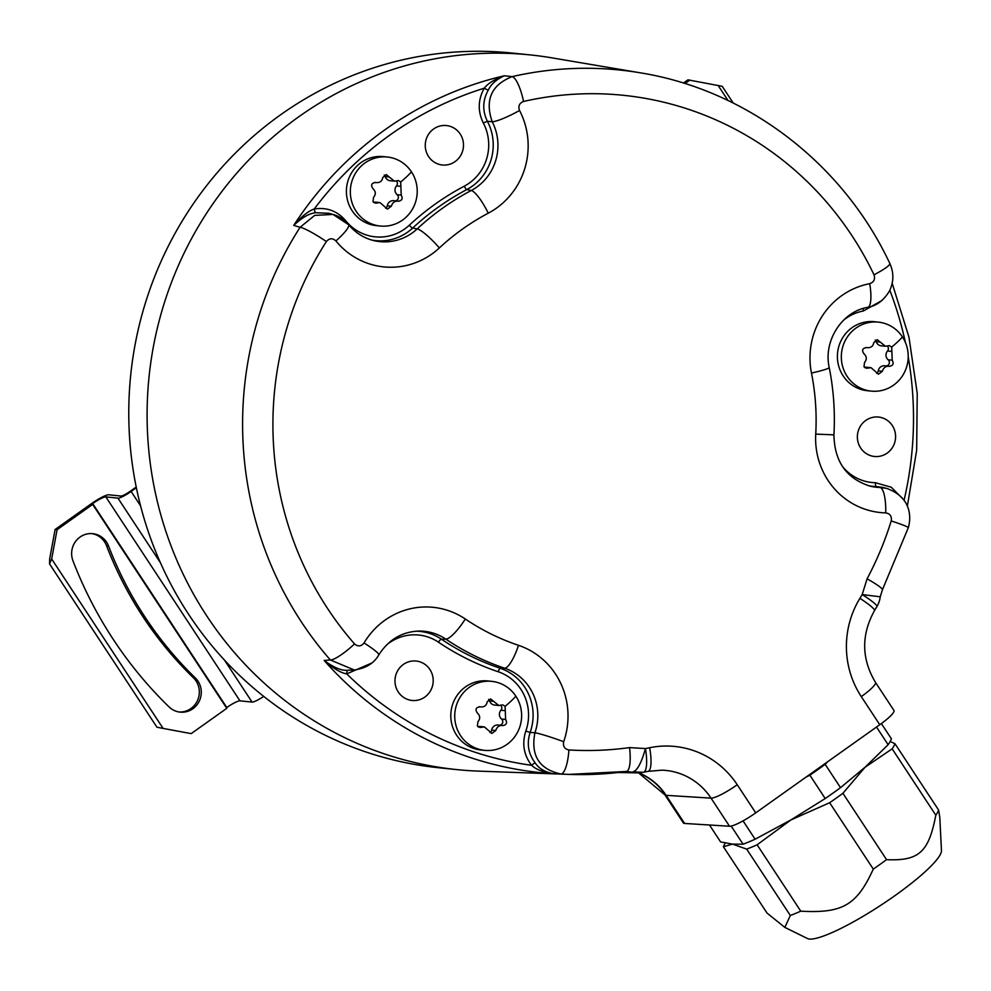 <?xml version="1.0" encoding="UTF-8"?>
<svg xmlns="http://www.w3.org/2000/svg" width="991" height="991" viewBox="0 0 991 991"><rect width="100%" height="100%" fill="white"/><g stroke="black" fill="none" stroke-linecap="round" stroke-linejoin="round"><path stroke-width="1.49" d="M890.191 741.454L894.997 743.733L938.638 810.105L939.802 817.302L941.45 850.538A80.519 13.8 146.7 0 1 895.022 895.579A80.519 13.8 146.7 0 1 807.578 938.576L784.847 927.403L767.059 913.107L723.405 846.735A102.816 17.627 146.7 0 1 725.35 842.994M938.638 810.105A102.816 17.627 146.7 0 1 935.814 815.209C928.678 852.31 918.991 861.055 886.561 859.668A102.816 17.627 146.7 0 1 880.008 864.387A102.816 17.627 146.7 0 1 873.282 869.095C856.819 905.229 842.548 913.516 800.765 911.163A102.816 17.627 146.7 0 1 790.322 915.486L784.847 927.403M709.482 825.008L720.593 841.904L732.547 844.121L743.077 844.196A102.197 17.516 -33.3 0 0 755.117 839.216L790.88 819.953L825.218 798.535A102.197 17.516 -33.3 0 0 840.517 787.672L865.032 767.257L842.907 793.295L886.561 859.668M842.907 793.295A102.816 17.627 146.7 0 1 829.64 802.722L873.282 869.095M829.64 802.722L790.88 819.953L757.112 844.79L800.765 911.163M723.405 846.735L732.547 844.121L746.681 849.114L790.322 915.486M757.112 844.79A102.816 17.627 146.7 0 1 746.681 849.114M743.077 844.196L731.16 826.073M881.371 723.566L891.404 738.815A102.197 17.516 -33.3 0 1 888.134 744.699L865.032 767.257L892.16 748.837L935.814 815.209M894.997 743.733A102.816 17.627 146.7 0 1 892.16 748.837M840.517 787.672L825.169 764.334L827.634 761.757M888.134 744.699L876.515 727.035M755.117 839.216L743.052 820.87M805.894 777.217L809.87 775.197A102.197 17.516 -33.3 0 0 825.169 764.334M825.218 798.535L809.87 775.197M643.171 772.262L632.939 771.89C637.275 770.639 641.437 762.859 645.438 748.564A332.072 320.155 95.8 0 0 649.638 747.734A89.524 86.316 -84.2 0 1 737.242 784.748L755.724 812.855L879.773 724.718A24.775 4.249 -33.3 0 0 893.932 710.436L875.449 682.328C861.414 658.804 861.105 634.897 874.508 610.58A24.775 2.923 31.4 0 0 859.915 598.316A332.072 320.155 95.8 0 0 862.195 594.563A24.775 2.849 30.7 0 1 876.948 606.542L874.508 610.58M684.211 823.422L665.717 795.315A23.536 4.038 -33.3 0 1 664.949 794.906L683.431 823.013A23.536 4.038 -33.3 0 0 684.211 823.422L729.525 826.246A24.775 4.249 146.7 0 0 755.724 812.855M629.545 747.598A24.775 6.404 -97.9 0 1 626.399 771.469L568.933 774.392A353.291 340.607 -84.2 0 0 626.114 771.481A24.775 6.404 -97.9 0 0 626.399 771.469L637.758 772.869L643.295 772.274A24.775 24.775 0 0 0 643.543 772.224A24.775 6.318 79.2 0 0 645.438 748.564L629.545 747.598A328.529 316.736 -84.2 0 1 568.908 749.952C564.523 748.998 562.789 746.248 563.681 741.702A74.982 72.293 95.8 0 0 518.479 645.314A234.694 226.27 -84.2 0 1 465.299 619.003A74.982 72.293 95.8 0 0 364.044 642.948C361.158 646.516 357.986 646.838 354.53 643.915A328.529 316.736 -84.2 0 1 326.386 241.556C329.396 238.088 332.58 237.89 335.924 240.937A74.982 72.293 95.8 0 0 439.36 247.936A234.694 226.27 -84.2 0 1 488.266 213.189A74.982 72.293 95.8 0 0 519.544 110.472C518.02 106.124 519.358 103.114 523.558 101.466A328.529 316.736 -84.2 0 1 874.012 274.804C875.375 279.214 873.938 282.162 869.702 283.674A74.982 72.293 95.8 0 0 811.468 373.05A234.694 226.27 -84.2 0 1 815.729 434.108A74.982 72.293 95.8 0 0 885.719 512.88C890.129 513.66 891.962 516.348 891.219 520.932A328.529 316.736 -84.2 0 1 867.1 578.806L862.182 594.563L879.488 596.718M638.898 772.856A61.938 59.708 -84.2 0 1 666.138 795.377L684.62 823.484M876.948 606.542A24.775 24.775 0 0 0 880.243 596.78L882.436 589.756A24.775 2.552 -152 0 0 867.1 578.806M386.54 644.968A45.958 44.31 -84.2 0 1 438.456 642.193A263.717 254.253 95.8 0 0 498.213 671.749A45.958 44.31 -84.2 0 1 525.825 731.061C521.836 743.584 523.756 755.006 531.572 765.3C535.933 769.437 543.13 772.237 553.139 773.698A353.737 341.04 95.8 0 1 324.156 660.44C333.31 668.454 340.842 672.939 346.739 673.88A3.716 0.979 91.3 0 1 347.791 670.263C341.511 670.833 333.633 667.562 324.156 660.44L330.362 659.981A353.291 340.607 -84.2 0 1 300.1 227.286L293.732 225.403A353.737 341.04 95.8 0 1 504.332 75.774C494.67 79.243 487.968 83.393 484.227 88.211L488.216 90.231C490.904 84.322 496.28 79.503 504.332 75.774L512.136 76.629A353.291 340.607 -84.2 0 1 640.694 72.888L551.876 57.85A359.225 346.33 -84.2 0 0 530.123 54.901A359.225 346.33 -84.2 0 0 468.532 54.307A359.225 346.33 -84.2 0 0 147.139 408.924A359.225 346.33 -84.2 0 0 457 769.623A359.225 346.33 -84.2 0 0 478.901 771.134L568.933 774.392A353.291 340.607 -84.2 0 1 560.894 774.008L553.139 773.698C544.703 771.952 538.732 768.384 535.264 762.996C528.265 753.804 526.555 743.622 530.135 732.423L534.917 732.77A50.231 48.423 95.8 0 0 504.642 668.207A24.775 6.429 -71.4 0 0 518.479 645.314M457 769.623L438.679 767.752A359.225 346.33 -84.2 0 1 128.818 407.041A359.225 346.33 -84.2 0 1 450.199 52.424A359.225 346.33 -84.2 0 1 511.79 53.018L530.123 54.901M887.205 453.085A19.82 19.114 -84.2 0 1 874.458 456.479A19.82 19.114 -84.2 0 1 857.933 441.713A19.82 19.114 -84.2 0 1 865.75 420.457A19.82 19.114 -84.2 0 1 878.497 417.05A19.82 19.114 -84.2 0 1 895.022 431.816A19.82 19.114 -84.2 0 1 887.205 453.085M843.304 320.427A45.958 44.31 -84.2 0 1 863.359 310.988L882.064 300.434M903.135 499.191L891.305 487.25L875.375 482.704A45.958 44.31 -84.2 0 1 842.263 466.241M871.238 391.123L867.311 390.714A34.685 33.434 -84.2 0 1 843.155 375.886A34.685 33.434 -84.2 0 1 842.164 338.6A34.685 33.434 -84.2 0 1 874.372 321.703L878.299 322.112A34.685 33.434 -84.2 0 1 902.454 336.94A34.685 33.434 -84.2 0 1 903.458 374.226A34.685 33.434 -84.2 0 1 871.238 391.123A34.685 33.434 -84.2 0 1 847.082 376.283A34.685 33.434 -84.2 0 1 846.091 338.996A34.685 33.434 -84.2 0 1 878.299 322.112M867.546 307.359A24.775 6.318 -100.8 0 0 867.806 307.334C842.536 311.236 823.063 340.483 829.219 367.55C833.629 389.748 835.19 412.182 833.927 434.838C834.472 461.732 846.636 478.864 870.432 486.234A50.231 48.423 95.8 0 0 880.132 487.485L886.722 488.414L882.956 487.436L876.23 486.507A49.674 47.89 -84.2 0 1 868.426 485.701M885.719 512.88A24.775 6.565 91.4 0 0 880.132 487.485L876.23 486.507A3.716 0.979 -89 0 1 875.375 482.704M891.219 520.932A24.775 1.35 -162.7 0 1 908.326 527.633C911.386 517.116 911.336 497.234 886.722 488.414L886.92 488.464M335.924 240.937A24.775 4.744 140.8 0 0 348.584 224.61C355.422 232.823 363.833 238.15 373.805 240.59A50.231 48.423 95.8 0 0 417.174 228.921A259.456 250.141 -84.2 0 1 471.233 190.507A50.231 48.423 95.8 0 0 492.193 121.707C484.723 99.955 491.363 84.929 512.136 76.629A24.775 6.256 77.1 0 1 523.558 101.466M519.544 110.472A24.775 3.704 -27.5 0 1 492.193 121.707L487.399 121.298A49.674 47.89 -84.2 0 1 466.811 189.578A260.001 250.673 95.8 0 0 412.628 228.079A49.674 47.89 -84.2 0 1 371.798 240.057M488.216 90.231C482.567 100.463 482.307 110.819 487.399 121.298L483.311 122.995A45.958 44.31 -84.2 0 1 464.259 186.184A263.717 254.253 95.8 0 0 409.295 225.23A45.958 44.31 -84.2 0 1 345.748 220.733C337.299 210.972 326.795 207.057 314.234 209.002C308.523 210.885 301.698 216.36 293.732 225.403C302.156 217.425 309.514 213.201 315.795 212.743L328.925 213.288L333.038 214.44L347.891 224.226M315.795 212.743A3.716 0.954 -100.8 0 1 314.234 209.002A347.544 335.069 95.8 0 1 484.227 88.211C477.922 99.682 477.625 111.277 483.311 122.995M455.104 161.583A19.82 19.114 -84.2 0 1 442.358 164.989A19.82 19.114 -84.2 0 1 425.833 150.223A19.82 19.114 -84.2 0 1 433.649 128.954A19.82 19.114 -84.2 0 1 446.396 125.547A19.82 19.114 -84.2 0 1 462.921 140.313A19.82 19.114 -84.2 0 1 455.104 161.583M380.247 226.022L376.32 225.626A34.685 33.434 -84.2 0 1 352.164 210.786A34.685 33.434 -84.2 0 1 351.161 173.512A34.685 33.434 -84.2 0 1 383.381 156.615L387.308 157.012A34.685 33.434 -84.2 0 1 411.463 171.852A34.685 33.434 -84.2 0 1 412.454 209.138A34.685 33.434 -84.2 0 1 380.247 226.022A34.685 33.434 -84.2 0 1 356.091 211.194A34.685 33.434 -84.2 0 1 355.088 173.908A34.685 33.434 -84.2 0 1 387.308 157.012M326.386 241.556A24.775 3.06 32.7 0 0 300.1 227.286L314.667 215.394L333.038 214.44C338.798 216.013 343.976 219.395 348.584 224.61M364.044 642.948A24.775 2.849 -149.3 0 1 378.785 654.94C373.966 663.351 365.79 668.368 354.245 669.966L330.362 659.981A24.775 4.893 -41.2 0 0 354.53 643.915M347.791 670.263L354.245 669.966M535.264 762.996A3.716 0.706 140.8 0 0 531.572 765.3A347.544 335.069 95.8 0 1 346.739 673.88L371.922 662.967M424.817 697.069A19.82 19.114 -84.2 0 1 412.07 700.464A19.82 19.114 -84.2 0 1 395.545 685.698A19.82 19.114 -84.2 0 1 403.362 664.441A19.82 19.114 -84.2 0 1 416.096 661.034A19.82 19.114 -84.2 0 1 432.633 675.8A19.82 19.114 -84.2 0 1 424.817 697.069M484.649 750.36L480.722 749.964A34.685 33.434 -84.2 0 1 456.566 735.124A34.685 33.434 -84.2 0 1 455.563 697.837A34.685 33.434 -84.2 0 1 487.783 680.953L491.709 681.35A34.685 33.434 -84.2 0 1 515.865 696.19A34.685 33.434 -84.2 0 1 516.868 733.476A34.685 33.434 -84.2 0 1 484.649 750.36A34.685 33.434 -84.2 0 1 460.493 735.533A34.685 33.434 -84.2 0 1 459.49 698.246A34.685 33.434 -84.2 0 1 491.709 681.35M568.908 749.952A24.775 6.578 -86.5 0 1 560.894 774.008C539.228 769.289 530.569 755.551 534.917 732.77A24.775 1.586 19.3 0 1 563.681 741.702M622.398 772.001L633.435 772.15M479.743 706.781L480.14 706.843C484.153 707.314 486.507 705.654 487.188 701.839L490.632 698.903L498.82 705.493L502.771 704.861L505.088 706.335L505.621 719.441C507.417 722.947 506.475 724.978 502.784 725.536C499.315 725.127 496.974 726.799 495.735 730.553L491.858 733.451L484.438 726.923L479.917 727.505L477.402 726.007L477.922 721.733C480.462 718.636 480.251 715.7 477.303 712.938C474.937 709.383 475.878 707.351 480.14 706.843L479.074 706.781M503.118 725.598L498.052 725.016A6.07 5.847 -84.2 0 0 491.66 730.132A3.468 3.345 95.8 0 1 490.05 732.584M498.82 705.493L494.583 705.059A6.07 5.847 -84.2 0 1 489.616 700.885A3.468 3.345 95.8 0 0 488.65 699.349M499.699 725.189A3.468 3.345 95.8 0 0 501.545 719.032A6.07 5.847 -84.2 0 1 500.926 710.237A3.468 3.345 95.8 0 0 500.715 705.332M478.009 726.7A6.07 5.847 -84.2 0 1 480.201 726.49L484.438 726.923M136.213 487.027L130.131 491.35A8.671 1.486 146.7 0 1 120.914 496.033L108.812 494.794A16.104 2.762 -33.3 0 0 91.705 503.49L55.112 529.491L57.082 529.69L92.671 504.394L91.692 504.295L92.683 503.589A12.387 2.118 146.7 0 1 105.839 496.9L117.954 498.139A12.387 2.118 -33.3 0 0 131.109 491.449L136.349 487.721M683.406 83.071L687.94 79.85L722.204 86.291L733.229 103.064M684.967 83.566L689.909 80.048M191.189 733.625L161.013 728.026L191.189 733.625L226.778 708.33L92.671 504.394M226.431 707.785L226.79 707.524A12.387 2.118 146.7 0 1 239.946 700.835L252.061 702.074A12.387 2.118 -33.3 0 0 263.717 696.413M55.112 529.491L49.699 558.763L49.55 563.904L156.925 727.183L161.013 728.026M108.514 545.93A370.374 357.082 95.8 0 0 195.301 677.906A19.82 19.114 95.8 0 1 199.538 700.563A19.82 19.114 95.8 0 1 180.164 712.133A19.82 19.114 95.8 0 1 169.052 706.917A410.014 395.298 95.8 0 1 72.975 560.819A19.82 19.114 95.8 0 1 92.758 533.666A19.82 19.114 95.8 0 1 108.514 545.93L106.545 545.731A19.82 19.114 95.8 0 0 91.779 533.592M106.545 545.731A370.374 357.082 95.8 0 0 193.332 677.708A19.82 19.114 95.8 0 1 197.779 699.894A19.82 19.114 95.8 0 1 179.185 712.009M49.55 563.904L51.668 558.961L57.082 529.69M375.341 182.443L375.738 182.517C379.751 182.988 382.105 181.316 382.786 177.5L386.23 174.565L394.418 181.155L398.37 180.523L400.686 181.997L401.219 195.116C403.015 198.609 402.073 200.64 398.37 201.198C394.913 200.789 392.572 202.461 391.334 206.215L387.456 209.113L380.036 202.598L375.515 203.167L373 201.669L373.52 197.407C376.06 194.298 375.849 191.362 372.901 188.6C370.535 185.044 371.476 183.013 375.738 182.517L374.672 182.443M398.716 201.26L393.65 200.678A6.07 5.847 -84.2 0 0 387.258 205.794A3.468 3.345 95.8 0 1 385.648 208.246M394.418 181.155L390.181 180.721A6.07 5.847 -84.2 0 1 385.214 176.547A3.468 3.345 95.8 0 0 384.248 175.011M395.298 200.851A3.468 3.345 95.8 0 0 397.143 194.694A6.07 5.847 -84.2 0 1 396.524 185.899A3.468 3.345 95.8 0 0 396.313 180.994M373.607 202.362A6.07 5.847 -84.2 0 1 375.8 202.164L380.036 202.598M866.345 347.544L866.741 347.606C870.755 348.076 873.096 346.404 873.789 342.601L877.233 339.653L885.409 346.243L889.373 345.624L891.689 347.085L892.21 360.204C894.018 363.709 893.077 365.741 889.373 366.298C885.917 365.877 883.563 367.55 882.324 371.303L878.46 374.202L871.039 367.686L866.518 368.256L864.003 366.757L864.524 362.495C867.051 359.386 866.852 356.45 863.904 353.7C861.526 350.133 862.48 348.101 866.741 347.606L865.663 347.531M889.72 366.348L884.653 365.778A6.07 5.847 -84.2 0 0 878.261 370.882A3.468 3.345 95.8 0 1 876.639 373.334M885.409 346.243L881.172 345.809A6.07 5.847 -84.2 0 1 876.217 341.647A3.468 3.345 95.8 0 0 875.251 340.099M886.301 365.939A3.468 3.345 95.8 0 0 888.147 359.783A6.07 5.847 -84.2 0 1 887.527 350.987A3.468 3.345 95.8 0 0 887.317 346.082M864.61 367.45A6.07 5.847 -84.2 0 1 866.803 367.252L871.039 367.686M879.773 724.718L861.29 696.611A24.775 4.249 -33.3 0 0 875.449 682.328M861.29 696.611A89.524 86.316 -84.2 0 1 859.915 598.316M737.242 784.748A24.775 4.249 146.7 0 1 711.043 798.139L729.525 826.246M638.675 772.869A61.962 59.745 95.8 0 1 665.717 795.315L711.043 798.139A64.749 62.433 -84.2 0 0 661.988 770.168L648.064 771.332A24.775 6.293 78.4 0 0 649.638 747.734M904.04 500.405A347.544 335.069 95.8 0 0 908.227 356.921M905.39 342.403A347.544 335.069 95.8 0 0 889.831 290.276M863.359 310.988A3.716 0.954 79.5 0 1 863.223 308.461M833.927 434.838L815.729 434.108M829.219 367.55A24.775 1.994 168.7 0 1 811.468 373.05M889.819 263.47C893.932 272.587 893.857 281.667 889.608 290.722C883.96 300.261 876.688 305.798 867.806 307.334L867.806 307.334A24.775 6.318 -100.8 0 0 869.702 283.674M640.694 72.888C747.301 90.156 842.957 163.453 889.831 263.47A24.775 3.518 154.5 0 1 874.012 274.804M409.295 225.23A3.716 0.669 -132.9 0 0 412.628 228.079L417.174 228.921A24.775 4.422 47.1 0 1 439.36 247.936M464.259 186.184A3.716 0.83 -117.8 0 0 466.811 189.578L471.233 190.507A24.775 5.537 62.2 0 1 488.266 213.189M498.213 671.749A3.716 0.966 108.6 0 1 500.282 668.306A49.674 47.89 -84.2 0 1 530.135 732.423L525.825 731.061M438.456 642.193A3.716 0.88 124 0 1 441.379 639.17A260.001 250.673 95.8 0 0 500.282 668.306L504.642 668.207A259.456 250.141 -84.2 0 1 445.863 639.133A50.231 48.423 95.8 0 0 418.19 631.094C401.528 631.985 388.385 639.926 378.785 654.94M416.109 631.193A49.674 47.89 -84.2 0 1 441.379 639.17L445.863 639.133A24.775 5.847 -56 0 0 465.299 619.003M505.088 706.335A47.902 8.213 -33.3 0 0 515.865 696.19M481.576 727.295L478.38 726.973M480.14 706.843L479.334 706.769M493.691 701.306L489.616 700.885M505.001 710.646L500.926 710.237M505.621 719.441L501.545 719.032M495.735 730.553L491.66 730.132M728.038 100.525L718.116 85.437M162.982 728.224L51.668 558.961M140.549 505.806L131.109 491.449M252.061 702.074L224.412 660.018M160.381 562.665L117.954 498.139M239.946 700.835L105.839 496.9M226.79 707.524L92.683 503.589M195.301 677.906L193.332 677.708M400.686 181.997A47.902 8.213 -33.3 0 0 411.463 171.852M377.175 202.957L373.966 202.635M375.738 182.517L374.932 182.431M389.277 176.968L385.214 176.547M400.599 186.308L396.524 185.899M401.219 195.116L397.143 194.694M391.334 206.215L387.258 205.794M891.689 347.085A47.902 8.213 -33.3 0 0 902.454 336.94M868.178 368.045L864.97 367.723M866.741 347.606L865.936 347.519M880.281 342.056L876.217 341.647M891.603 351.409L887.527 350.987M892.21 360.204L888.147 359.783M882.324 371.303L878.261 370.882M908.326 527.633L882.436 589.756M892.185 283.315L908.995 337.287L917.232 393.415L916.663 450.236L907.322 506.302M643.543 772.224L648.064 771.332M664.949 794.906L638.576 772.869M637.758 772.869L618.062 772.522"/></g></svg>
